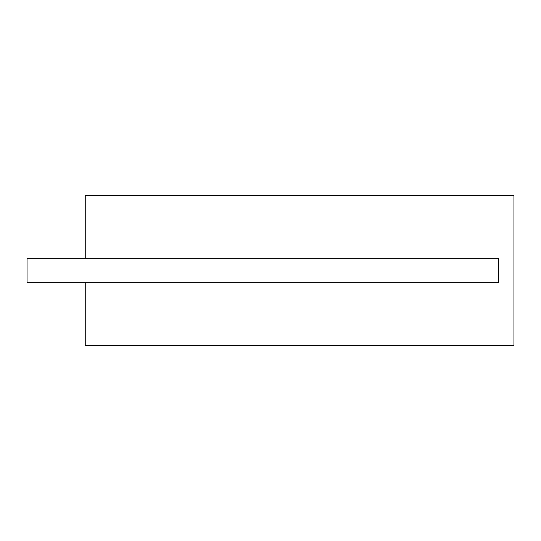 <?xml version="1.0" encoding="UTF-8"?>
<svg xmlns="http://www.w3.org/2000/svg" width="541" height="541" viewBox="0 0 541 541"><rect width="100%" height="100%" fill="white"/><g stroke="black" fill="none" stroke-linecap="round" stroke-linejoin="round"><path stroke-width="0.81" d="M85.235 195.477L513.95 195.477L513.95 345.523L85.235 345.523L85.235 282.747L498.64 282.747L498.64 258.253L85.235 258.253L85.235 195.477M85.235 258.253L27.05 258.253L27.05 282.747L85.235 282.747"/></g></svg>
